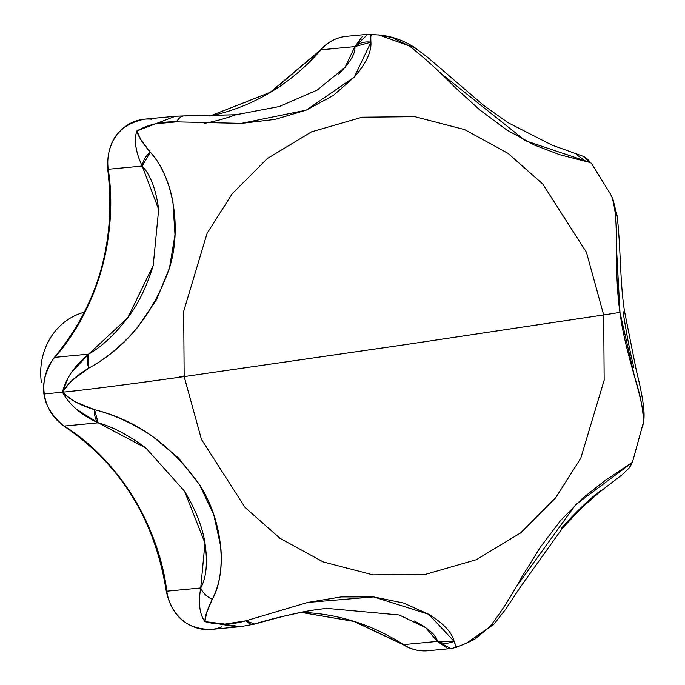 <?xml version="1.0" encoding="UTF-8"?>
<svg xmlns="http://www.w3.org/2000/svg" width="685" height="685" viewBox="0 0 685 685"><rect width="100%" height="100%" fill="white"/><g stroke="black" fill="none" stroke-linecap="round" stroke-linejoin="round"><path stroke-width="1.03" d="M583.106 156.274L590.367 162.576L559.705 154.699L534.12 144.937L506.72 129.953L479.911 110.028L454.6 86.995C438.991 71.069 423.938 57.403 409.425 45.998L391.914 37.555L379.773 35.063L367.811 34.293L354.873 46.597L320.931 49.817A6.336 1.884 -139.1 0 0 320.392 50.065A6.336 1.884 40.9 0 1 320.931 49.817A228.105 209.507 84.6 0 1 209.944 116.056L270.935 92.038L320.931 49.817A44.354 40.74 -95.4 0 1 347.115 36.262A44.354 40.74 84.6 0 0 320.931 49.817L354.873 46.597L370.936 42.205C371.484 52.12 365.936 63.748 354.291 77.097L333.261 95.515L306.221 110.148L275.027 119.413L241.377 123.386L176.533 121.87L155.495 123.779L136.82 130.981L141.204 140.288L150.289 152.19C161.643 165.068 169.204 181.79 172.971 202.349L174.992 234.835L169.486 267.989L156.6 299.533L137.283 327.781C122.016 345.386 105.867 358.829 88.81 368.102L73.072 379.593C71.086 381.04 67.541 385.244 62.438 392.214L44.285 393.935A44.354 40.74 84.6 0 0 64.227 426.053L98.169 422.825L76.96 409.63M379.773 35.063L378.608 34.944M236.453 114.737L184.607 115.902A19.009 10.814 91.2 0 0 176.533 121.87L241.377 123.386L306.221 110.148L354.291 77.097L370.936 42.205C370.585 35.74 370.945 33.205 372.015 34.601L370.902 35.688M71.754 372.135L88.639 354.145L54.697 357.365A44.354 40.74 84.6 0 0 44.285 393.935L62.438 392.214A114.052 2.123 -7.9 0 0 184.171 376.596L183.683 311.367L207.093 233.294L232.112 193.838L267.236 158.612L311.555 131.837L362.211 117.212L414.819 116.664L464.653 129.602L507.953 153.303L542.7 183.982L586.411 252.191L603.682 314.946A114.052 2.123 -7.9 0 0 619.985 312.394L616.389 245.975C617.057 226.05 615.635 209.927 612.125 197.614L610.54 194.206L612.125 197.614C619.891 218.335 613.255 267.527 619.985 312.394A114.052 2.123 172.1 0 1 603.682 314.946L586.411 252.191L542.7 183.982L507.953 153.303L464.653 129.602L414.819 116.664L362.211 117.212L311.555 131.837L267.236 158.612L232.112 193.838L207.093 233.294L183.683 311.367L184.171 376.596L404.544 344.76L603.682 314.946L404.544 344.76L184.171 376.596L201.441 439.359L245.153 507.559L279.9 538.239L323.2 561.94L373.034 574.878L425.642 574.33L476.298 559.705L520.617 532.93L555.74 497.704L580.76 458.248L604.17 380.175L603.682 314.946L604.17 380.175L580.76 458.248L555.74 497.704L520.617 532.93L476.298 559.705L425.642 574.33L373.034 574.878L323.2 561.94L279.9 538.239L245.153 507.559L201.441 439.359L184.171 376.596A114.052 2.123 172.1 0 1 62.438 392.214C69.305 397.976 73.894 401.324 76.215 402.249L94.581 409.698C113.573 414.511 132.804 423.33 152.275 436.148L178.502 457.982L199.463 484.62L213.806 514.769L220.69 546.27C222.634 566.812 219.851 584.476 212.324 599.281L206.707 612.364L204.892 621.586L224.92 624.103L245.769 620.824L307.796 602.44L341.147 596.926L373.59 596.909L403.559 603.04L428.801 614.325C443.589 623.478 452.014 632.469 454.069 641.314L456.278 647.308M179.153 376.699L184.085 375.996M456.33 647.316L467.804 642.65L475.347 638.788L489.989 626.595C500.923 612.322 511.738 595.462 522.424 575.999L540.448 547.032L560.75 520.309L582.986 497.867L604.906 480.699L631.99 462.555L632.7 461.347L628.847 468.3M632.752 461.193L643.352 422.654C643.489 410.666 640.543 395.348 634.524 376.699L619.985 312.394C625.585 357.484 645.484 402.163 643.352 422.654L642.821 425.727M447.339 648.275L437.407 641.408L403.465 644.628A44.354 40.74 84.6 0 0 428.716 650.681A44.354 40.74 -95.4 0 1 403.465 644.628L354.633 621.552L300.878 612.373A228.105 209.507 84.6 0 1 403.465 644.628A6.336 2.029 122.8 0 1 402.917 644.508A6.336 2.029 -57.2 0 0 403.465 644.628L437.407 641.408A19.009 18.015 -16.7 0 0 454.069 641.314L428.801 614.325L373.59 596.909L307.796 602.44L245.769 620.824C231.487 624.943 217.864 625.191 204.892 621.586L240.649 626.655L254.709 624.069L245.769 620.824A19.009 10.9 74.5 0 0 254.614 624.103M576.325 154.459L585.949 161.42M370.936 42.205A19.009 17.784 -179.9 0 0 354.873 46.597L362.425 36.348M153.269 265.241L153.226 265.395C146.855 286.399 138.396 303.815 127.83 317.652C114.618 334.7 101.551 346.867 88.639 354.145L54.697 357.365C96.987 310.339 118.488 234.801 108.247 169.272A44.354 40.74 -95.4 0 1 143.627 119.276A44.354 40.74 84.6 0 0 108.247 169.272L142.189 166.053C135.656 152.001 133.866 140.314 136.82 130.981C133.772 140.168 135.561 151.856 142.189 166.053C150.503 174.958 155.992 189.394 158.672 209.353M184.565 491.265C195.773 510.008 202.58 527.279 204.978 543.077C207.803 562.727 206.39 577.695 200.731 587.978L166.789 591.198C158.809 525.344 117.615 459.019 64.227 426.053L98.169 422.825L94.581 409.698C80.71 405.58 69.99 399.757 62.438 392.214L67.926 378.445M236.59 626.886L204.892 621.586C204.815 616.791 207.298 609.35 212.324 599.281C226.949 573.619 223.892 522.03 199.463 484.62C171.25 444.993 136.289 420.016 94.581 409.698A19.009 11.517 107.7 0 0 98.169 422.825C112.648 426.764 128.566 435.172 145.939 448.058M62.438 392.214C67.729 383.454 76.523 375.423 88.81 368.102L88.639 354.145A19.009 11.748 58 0 0 88.81 368.102C126.314 347.68 153.2 314.304 169.486 267.989C182.784 225.125 171.456 174.17 150.289 152.19A19.009 14.582 140.7 0 0 142.189 166.053L158.672 209.353L153.226 265.395L127.83 317.652L88.639 354.145C74.656 365.644 65.923 378.334 62.438 392.214C69.63 405.083 81.541 415.29 98.169 422.825L145.939 448.058L184.565 491.265L204.978 543.077L200.731 587.978L166.789 591.198A44.354 40.74 84.6 0 0 210.372 629.506A44.354 40.74 -95.4 0 1 166.789 591.198A228.105 209.507 84.6 0 0 64.227 426.053A44.354 40.74 -95.4 0 1 44.285 393.935A44.354 40.74 -95.4 0 1 54.697 357.365A228.105 209.507 84.6 0 0 108.247 169.272L142.189 166.053L150.289 152.19C142.634 143.336 138.139 136.264 136.82 130.981C148.38 124.439 161.617 121.408 176.533 121.87M561.323 528.34C575.468 512.585 587.747 500.658 598.159 492.575L600.437 490.717M633.822 367.4C630.037 352.116 626.441 333.518 623.042 311.598M235.606 114.823L279.249 106.552L317.206 90.06L345.129 67.293L354.873 46.597C355.686 53.293 350.215 62.541 338.458 74.322L338.364 74.417M236.308 114.763L185.524 115.988M255.959 623.564C270.635 619.094 288.599 614.805 309.86 610.695M414.331 620.987C428.776 628.607 436.465 635.415 437.407 641.408L450.918 648.592L456.51 647.308L454.069 641.314L437.407 641.408L425.71 627.691L399.158 614.976L327.259 608.426M610.318 193.795L591.557 163.544M642.898 425.385L643.352 422.654A19.009 16.671 6.8 0 0 643.652 420.958M612.989 199.412A19.009 16.337 158.3 0 0 612.125 197.614M467.016 643.001L494.245 623.847L466.382 643.258M457.452 646.238L456.912 646.375M489.989 626.595A19.009 13.195 41.6 0 0 494.279 623.812L505.453 609.522L519.958 587.679L562.539 528.049L582.233 507.337L599.803 491.907L621.946 474.902L628.941 468.232M628.924 468.257A19.009 18.632 -141.6 0 0 631.99 462.555M630.765 463.642L575.742 504.605L515.48 587.85M204.892 621.586C199.549 614.188 198.162 602.988 200.731 587.978A19.009 14.959 24.9 0 0 212.324 599.281M184.667 115.902L175.42 116.236L136.82 130.981M439.162 72.028L525.352 140.69L590.367 162.576L591.532 163.501L585.649 157.738M378.111 34.892L378.916 34.969C391.537 36.108 403.448 40.304 414.665 47.556A19.009 12.861 124.2 0 0 409.425 45.998L414.665 47.556L427.748 57.429L483.995 105.687L508.167 122.735L552.007 145.117L583.423 156.394M590.367 162.576A19.009 18.718 -62.9 0 0 583.432 156.403M378.916 34.969L409.425 45.998M239.664 626.741L211.297 629.429C186.902 629.284 171.892 616.543 166.275 591.223L166.789 591.198L166.275 591.223C154.853 519.504 120.663 464.413 63.705 425.942C40.492 406.077 37.315 383.3 54.175 357.596A6.336 1.884 40.9 0 1 54.697 357.365A6.336 1.884 -139.1 0 0 54.158 357.621C98.417 304.217 116.27 241.445 107.725 169.298L108.247 169.272L107.725 169.298C106.5 141.393 118.719 124.687 144.372 119.19L174.273 116.356M143.627 119.276A44.354 40.74 -95.4 0 1 151.59 119.207M235.708 114.815A234.441 215.33 -95.4 0 1 204.276 123.377M63.679 425.924A6.336 2.029 -57.2 0 0 64.227 426.053A6.336 2.029 122.8 0 1 63.679 425.924M222.017 626.784A44.354 40.74 -95.4 0 1 210.372 629.506M41.348 382.221A63.362 58.199 -95.4 0 1 84.555 312.163A63.362 58.199 84.6 0 0 41.348 382.221M300.843 612.381L353.674 621.329L402.943 644.525C410.692 649.44 419.049 651.512 428.031 650.75L451.184 648.549M368.076 34.276L346.644 36.305C336.241 37.444 327.498 42.025 320.409 50.048L269.984 92.501L209.91 116.056M610.532 194.189L612.938 199.309M643.652 421.001C645.15 412.687 642.753 396.033 636.442 371.022L624.651 311.958C619.959 284.052 620.79 246.703 617.142 215.972L612.972 199.369M630.063 466.648L632.7 461.347M254.64 624.095C286.373 615.173 306.503 610.241 327.875 608.366"/></g></svg>
